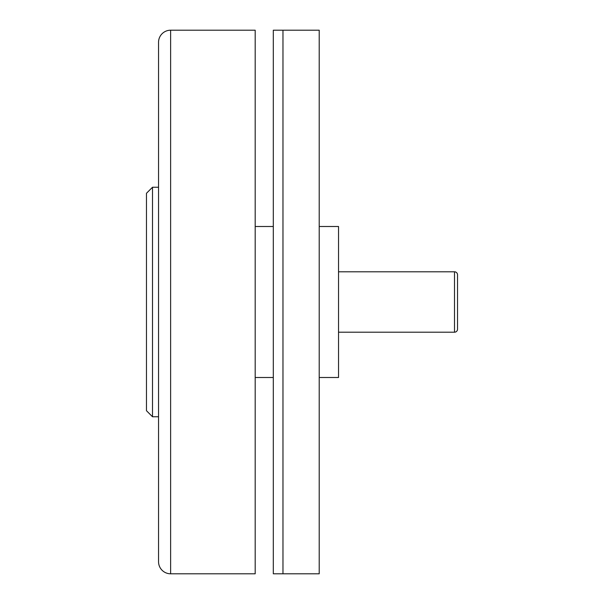 <?xml version="1.0" encoding="UTF-8"?>
<svg xmlns="http://www.w3.org/2000/svg" width="604" height="604" viewBox="0 0 604 604"><rect width="100%" height="100%" fill="white"/><g stroke="black" fill="none" stroke-linecap="round" stroke-linejoin="round"><path stroke-width="0.91" d="M319.214 377.5L338.542 377.5L338.542 226.5L319.214 226.5M319.214 573.8L319.214 30.2L282.974 30.2L282.974 573.8L282.974 30.2L273.31 30.2L273.31 573.8L319.214 573.8M273.31 226.5L255.19 226.5M273.31 377.5L255.19 377.5M170.63 573.8L255.19 573.8L255.19 30.2L170.63 30.2A12.08 12.08 0 0 0 158.55 42.28L158.55 561.72A12.08 12.08 0 0 0 170.63 573.8L170.63 30.2M158.55 187.24L152.51 187.24L152.51 416.76L158.55 416.76M152.51 416.76L146.47 410.72L146.47 193.28L152.51 187.24M338.542 332.2L454.51 332.2L454.51 271.8L338.542 271.8M454.51 271.8A3.02 3.02 0 0 1 457.53 274.82L457.53 329.18A3.02 3.02 0 0 1 454.51 332.2M273.31 573.8L282.974 573.8"/></g></svg>
